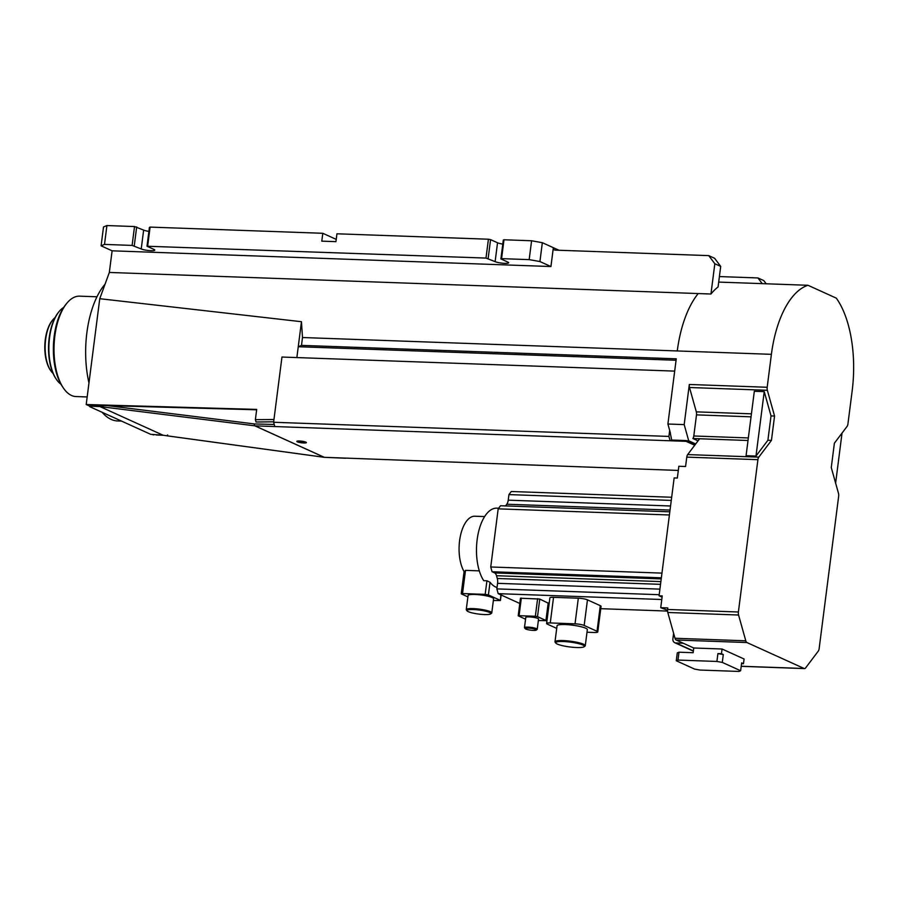<?xml version="1.0" encoding="UTF-8"?>
<svg xmlns="http://www.w3.org/2000/svg" width="897" height="897" viewBox="0 0 897 897"><rect width="100%" height="100%" fill="white"/><g stroke="black" fill="none" stroke-linecap="round" stroke-linejoin="round"><path stroke-width="1.35" d="M63.676 307.424A40.186 18.983 92.1 0 0 58.933 311.741L58.406 312.403A39.378 18.613 92.1 0 0 53.742 320.42A39.378 18.613 92.1 0 0 56.029 378.837L56.511 379.532A40.186 18.983 92.1 0 0 60.929 384.174M58.933 311.741A40.186 18.983 92.1 0 0 54.179 319.926A40.186 18.983 92.1 0 0 56.511 379.532M96.966 296.784L79.609 296.156A50.232 23.737 92.1 0 0 66.602 303.534L65.548 304.845A48.617 22.974 92.1 0 0 59.785 314.746A48.617 22.974 92.1 0 0 62.611 386.876L63.564 388.266A50.232 23.737 92.1 0 0 76.01 396.552L87.177 396.945M55.098 317.56A30.139 14.24 92.1 0 0 52.688 320.005A30.139 14.24 92.1 0 0 49.111 326.138A30.139 14.24 92.1 0 0 50.86 370.842A30.139 14.24 92.1 0 0 53.091 373.444M66.602 303.534A50.232 23.737 92.1 0 0 60.648 313.759A50.232 23.737 92.1 0 0 63.564 388.266M52.688 320.005L52.149 320.655A29.332 13.859 92.1 0 0 48.673 326.631A29.332 13.859 92.1 0 0 50.378 370.147L50.86 370.842M671.259 440.808L671.36 440.023L686.216 440.562L686.115 441.346L254.961 425.84L324.266 457.291A1.603 0.706 92.5 0 0 324.4 457.324A1.603 0.706 92.5 0 0 324.535 457.302M305.866 442.143A4.821 0.807 7.3 0 1 306.404 442.602A4.821 0.807 7.3 0 1 302.704 442.927A4.821 0.807 7.3 0 1 297.367 441.84A4.821 0.807 7.3 0 1 296.829 441.38A4.821 0.807 7.3 0 1 300.529 441.066A4.821 0.807 7.3 0 1 305.866 442.143M274.235 424.483L254.378 423.933A1.603 0.83 97.1 0 0 254.838 425.828L324.153 457.279A1.603 0.729 97.8 0 0 324.254 457.313L678.311 470.443M694.727 445.248L686.115 441.346M669.947 431.334L671.685 440.035M274.673 426.064L273.607 422.263L668.904 436.424L669.678 430.381M668.904 436.424L669.969 440.225M686.216 440.562L695.186 444.632M256.643 409.794L107.461 405.635L254.378 423.933A1.603 0.807 91.6 0 0 254.961 425.84A1.603 1.39 -65.6 0 1 254.838 425.828L99.937 406.576L163.075 435.224L166.786 435.774L167.627 434.967L166.786 435.774L324.153 457.279A1.603 1.39 -65.6 0 0 324.266 457.291A1.603 0.729 97.8 0 0 324.322 457.313M273.607 422.263L281.961 357.04L674.679 371.111M297.49 441.066A4.821 0.807 -172.7 0 0 301.616 442.008A4.821 0.807 -172.7 0 0 305.843 442.131M669.723 433.049L670.429 433.072L667.906 424.023L684.187 424.606L688.717 440.797L686.586 440.73M273.675 421.803L256.037 422.016L255.376 419.673L256.699 409.413L86.202 404.525L99.758 298.701L301.459 321.709L298.252 346.724L676.069 360.258M301.459 321.709L302.491 337.53L301.493 345.379L298.252 346.724L296.862 357.578M695.691 443.97L688.717 440.797M163.613 435.292L156.213 434.978M153.779 434.877L152.625 434.664M255.376 419.673L273.955 419.527M301.493 345.379L676.26 358.811L667.906 424.023M684.187 424.606L689.322 384.477A4.014 1.895 92.1 0 0 689.501 387.504L696.319 411.858A4.014 1.895 -87.9 0 1 696.498 414.874L693.796 435.987A4.014 1.895 -87.9 0 1 692.899 438.521L698.023 440.876M689.501 387.504L767.361 390.296A4.014 1.895 -87.9 0 1 767.182 387.269L771.398 354.326A88.399 41.778 -87.9 0 1 807.973 285.28L836.318 298.152A88.399 41.778 -87.9 0 1 852.15 390.98L847.934 423.922A4.014 1.895 -87.9 0 1 847.037 426.456L834.389 443.196L831.272 467.55L838.471 493.305A4.014 1.895 -87.9 0 1 838.65 496.321L819.14 648.643A4.014 1.895 -87.9 0 1 818.243 651.177L805.584 667.94A4.014 1.895 -87.9 0 1 804.497 668.59A4.014 1.895 -87.9 0 1 804.138 668.5L746.932 642.544A4.014 1.895 -87.9 0 1 745.788 640.806L738.567 615.017A4.014 1.895 -87.9 0 1 738.388 612.001L757.909 459.668A4.014 1.895 -87.9 0 1 758.795 457.134L771.442 440.393L774.559 416.04L771.028 415.916L764.233 391.63L754.321 391.271L746.069 455.71L755.98 456.057L767.899 440.27L771.442 440.393M302.491 337.53L677.269 350.951A88.399 41.778 -87.9 0 1 698.214 293.554L109.333 272.453L99.758 298.701M748.02 440.494L692.899 438.521L699.604 438.779L687.663 454.588A4.014 1.895 92.1 0 0 686.777 457.122L685.577 466.496L678.85 466.261L677.336 478.045L674.152 477.933L659.06 595.787L662.244 595.911L660.73 607.695L667.805 607.942L667.615 609.467A4.014 1.895 92.1 0 0 667.794 612.483L738.567 615.017M109.333 272.453L112.114 250.824L101.092 245.823L103.514 226.963L106.922 225.551L134.528 226.549L143.643 230.092A7.232 1.211 -172.7 0 0 148.902 231.392M102.751 405.881L90.866 405.455L89.745 406.666L150.674 434.316L163.075 435.224M107.461 405.635L102.729 405.511L103.278 406.946M89.812 406.162L86.202 404.525M90.866 405.455L89.745 406.666M99.937 406.576L90.765 406.24M767.361 390.296L774.559 416.04M708.753 255.623L714.629 258.291L720.706 266.398L718.071 286.962A88.399 41.778 92.1 0 0 710.951 294.014L714.831 263.729L708.753 255.623L555.165 250.117A2.411 2.086 114.4 0 1 553.348 247.684L550.937 266.544L112.114 250.824M698.214 293.554L710.951 294.014M807.973 285.28L718.688 282.084M105.039 284.226A73.128 34.557 92.1 0 0 86.874 332.72A73.128 34.557 92.1 0 0 88.971 382.963M102.146 412.295A73.128 34.557 92.1 0 0 117.653 420.962L121.544 421.097M550.937 266.544L539.927 261.543L529.174 259.625L501.569 258.639L500.885 258.919L507.859 262.092A7.232 1.211 7.3 0 1 508.666 262.776A7.232 1.211 7.3 0 1 503.116 263.258A7.232 1.211 7.3 0 1 495.122 261.632L485.995 258.078L146.996 246.238L149.418 227.39L150.091 227.098L322.797 233.287L336.229 239.387M719.405 276.568L757.943 277.947L763.818 280.615L766.195 283.788M106.922 225.551L104.501 244.41L101.092 245.823M146.996 246.238L153.97 249.411A7.232 1.211 7.3 0 1 154.777 250.095A7.232 1.211 7.3 0 1 149.227 250.577A7.232 1.211 7.3 0 1 141.233 248.951L132.106 245.408L104.501 244.41M745.788 640.806L675.004 638.26A4.014 1.895 92.1 0 0 676.159 640.01L693.751 647.993L722.063 649.002L744.084 659.003L743.478 663.713L741.64 662.883L740.642 670.743L722.287 662.412L723.296 654.552L721.457 653.722L722.063 649.002M675.004 638.26L667.794 612.483M767.899 440.27L771.028 415.916M720.706 266.398L714.831 263.729M842.036 433.072L835.623 483.124M764.233 391.63L755.98 456.057M136.669 226.93L134.258 245.789M132.106 245.408L134.528 226.549M150.091 227.098L147.68 245.957M485.995 258.078L488.417 239.219L336.947 233.792L335.938 241.652L321.788 241.147L322.797 233.287M529.174 259.625L531.585 240.766L542.337 242.695L559.01 250.263M542.337 242.695L539.927 261.543M757.943 277.947L762.203 283.643M495.122 261.632L497.532 242.773L490.569 239.611L488.147 258.471M500.885 258.919L503.307 240.06L503.991 239.779L501.569 258.639M497.532 242.773A7.232 1.211 -172.7 0 0 502.791 244.074M488.417 239.219L490.569 239.611M531.585 240.766L503.991 239.779M667.547 610.24L660.73 607.695M693.751 647.993L693.146 652.702L678.984 652.197L677.28 652.904L676.282 660.764L694.626 669.095L700.008 670.048L738.937 671.449L740.642 670.743M659.06 595.787L662.076 597.167M741.55 663.645L743.478 663.713M721.457 653.722L717.914 653.588L716.905 661.448L677.986 660.057L678.984 652.197M548.168 603.143L539.759 599.05L520.462 598.221L518.208 615.813L519.071 615.69L521.325 598.086M600.295 605.677L597.021 631.286A6.828 1.144 7.3 0 1 597.772 631.937L601.057 606.327A6.828 1.144 -172.7 0 0 600.295 605.677L587.457 599.846A6.828 1.144 -172.7 0 0 578.318 598.209L553.539 597.324A6.828 1.144 -172.7 0 0 549.883 597.873L546.609 623.482A6.828 1.144 7.3 0 1 550.265 622.944L553.539 597.324M519.789 603.457L498.194 593.657L661.773 599.51M667.559 611.07L600.755 608.682M548.74 606.821L547.899 606.787M661.964 573.116L490.737 566.982L498.183 508.846L669.409 514.979M671.674 497.252L511.279 491.5L508.935 494.595L508.229 500.167A6.425 3.039 -87.9 0 1 506.794 504.226L505.516 505.919M722.287 662.412L716.905 661.448M677.986 660.057L676.282 660.764M717.914 653.588L723.296 654.552M673.613 633.293L672.896 638.922A4.014 3.476 -65.6 0 0 675.934 642.97L683.279 643.239M556.712 628.382L547.361 624.144A6.828 1.144 7.3 0 1 546.609 623.482M537.606 598.669L535.352 616.273L537.505 616.654L539.759 599.05M535.352 616.273L519.071 615.69M538.357 620.522L546.116 620.646L548.381 603.042M578.318 598.209L575.033 623.83A6.828 1.144 7.3 0 1 584.171 625.456L587.457 599.846M597.772 631.937A6.828 1.144 7.3 0 1 594.117 632.486L587.008 632.239M525.552 619.222L518.208 615.813M548.202 602.885L545.937 620.489L537.505 616.654M597.021 631.286L584.171 625.456M490.737 566.982L492.061 571.748L494.662 572.925A6.425 3.039 -87.9 0 1 496.501 575.717L497.286 578.487A6.425 3.039 -87.9 0 1 497.577 583.319L496.86 588.892L498.194 593.657M669.812 511.806L500.515 505.74L498.183 508.846M659.194 594.711L496.86 588.892M575.033 623.83L550.265 622.944M492.061 571.748L661.358 577.814M671.27 500.414L508.935 494.595M555.848 643.127L555.153 642.263A15.271 2.568 7.3 0 1 554.996 641.803L557.048 625.77A15.271 2.568 7.3 0 1 568.765 624.772A15.271 2.568 7.3 0 1 585.64 628.192A15.271 2.568 7.3 0 1 587.333 629.649L585.281 645.683A15.271 2.568 7.3 0 1 585.001 646.087L584.126 646.748A14.464 2.433 7.3 0 1 572.073 647.208A14.464 2.433 7.3 0 1 557.295 644.068A14.464 2.433 7.3 0 1 555.848 643.127A14.464 2.433 7.3 0 1 565.603 641.647A14.464 2.433 7.3 0 1 582.781 644.988A14.464 2.433 7.3 0 1 584.126 646.748M525.238 628.685L524.554 627.822A6.425 1.076 7.3 0 1 524.476 627.631L525.788 617.416A6.425 1.076 7.3 0 1 530.721 616.99A6.425 1.076 7.3 0 1 537.83 618.437A6.425 1.076 7.3 0 1 538.548 619.042L537.236 629.257A6.425 1.076 7.3 0 1 537.112 629.436L536.238 630.098A5.629 0.942 7.3 0 1 531.551 630.277A5.629 0.942 7.3 0 1 525.799 629.055A5.629 0.942 7.3 0 1 525.238 628.685A5.629 0.942 7.3 0 1 529.028 628.113A5.629 0.942 7.3 0 1 535.711 629.402A5.629 0.942 7.3 0 1 536.238 630.098M498.642 508.229L496.736 508.162A39.782 18.803 92.1 0 0 477.148 539.669A39.782 18.803 92.1 0 0 483.741 580.673L486.925 580.785L490.031 582.254A39.782 18.803 92.1 0 0 497.039 587.513M554.996 641.803A15.271 2.568 7.3 0 1 566.702 640.794A15.271 2.568 7.3 0 1 583.588 644.225A15.271 2.568 7.3 0 1 585.281 645.683M524.476 627.631A6.425 1.076 7.3 0 1 529.409 627.205A6.425 1.076 7.3 0 1 536.518 628.651A6.425 1.076 7.3 0 1 537.236 629.257M486.925 580.785L485.176 594.375L488.405 594.946L490.031 582.254M493.361 600.497L500.414 600.508L501.131 594.98M500.84 594.857L500.414 600.508M500.156 600.272L488.405 594.946M464.332 571.994L465.498 570.369L479.312 570.862M485.176 594.375L462.527 593.556L465.498 570.369M484.615 516.571L474.827 516.224A30.935 14.621 92.1 0 0 459.589 540.734A30.935 14.621 92.1 0 0 464.085 571.58M491.769 612.909L493.585 598.759A12.861 2.164 -172.7 0 0 492.15 597.537A12.861 2.164 -172.7 0 0 477.944 594.644A12.861 2.164 -172.7 0 0 468.077 595.496L466.261 609.635A12.861 2.164 7.3 0 1 476.128 608.794A12.861 2.164 7.3 0 1 490.345 611.676A12.861 2.164 7.3 0 1 491.769 612.909A12.861 2.164 7.3 0 1 491.534 613.245L490.659 613.907A12.053 2.029 7.3 0 1 480.624 614.288A12.053 2.029 7.3 0 1 468.301 611.676A12.053 2.029 7.3 0 1 467.09 610.891A12.053 2.029 7.3 0 1 475.219 609.657A12.053 2.029 7.3 0 1 489.538 612.438A12.053 2.029 7.3 0 1 490.659 613.907M467.898 596.886L461.507 593.982L462.527 593.556M467.09 610.891L466.406 610.027A12.861 2.164 7.3 0 1 466.261 609.635M689.322 384.477L767.182 387.269M771.398 354.326L677.269 350.951M696.498 414.874L751.047 416.836M696.319 411.858L751.428 413.831M693.796 435.987L748.345 437.938M758.795 457.134L687.663 454.588M676.159 640.01L746.932 642.544M741.214 666.247L804.138 668.5M667.615 609.467L738.388 612.001M686.777 457.122L757.909 459.668M141.233 248.951L143.643 230.092M693.381 650.897L675.934 642.97M660.876 581.604L496.501 575.717M497.286 578.487L660.517 584.339M659.912 589.138L497.577 583.319M494.662 572.925L661.224 578.901M506.794 504.226L670.037 510.068M508.229 500.167L670.564 505.986M345.569 458.244L324.254 457.313L166.898 435.807M804.497 668.59L741.202 666.325M674.768 642.701L693.347 651.132M464.13 571.221L461.237 593.747"/></g></svg>
